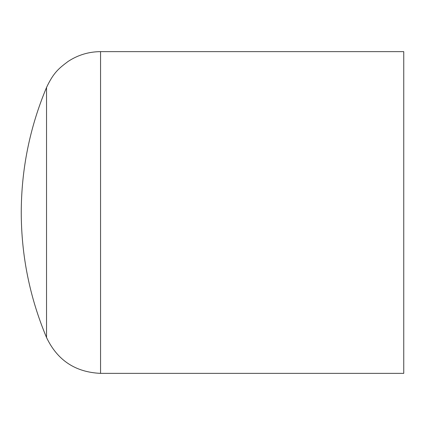 <?xml version="1.0" encoding="UTF-8"?>
<svg xmlns="http://www.w3.org/2000/svg" width="425" height="425" viewBox="0 0 425 425"><rect width="100%" height="100%" fill="white"/><g stroke="black" fill="none" stroke-linecap="round" stroke-linejoin="round"><path stroke-width="0.64" d="M403.75 373.362L403.75 51.638L100.555 51.638L100.555 373.362L403.75 373.362M46.532 87.481C29.777 127.468 21.346 169.139 21.25 212.5C21.34 255.861 29.766 297.532 46.532 337.519L46.532 87.481C53.635 72.367 59.123 68.197 68.138 61.412C77.982 54.968 88.788 51.712 100.555 51.638M100.555 373.362C75.368 372.231 57.364 360.283 46.532 337.519"/></g></svg>

